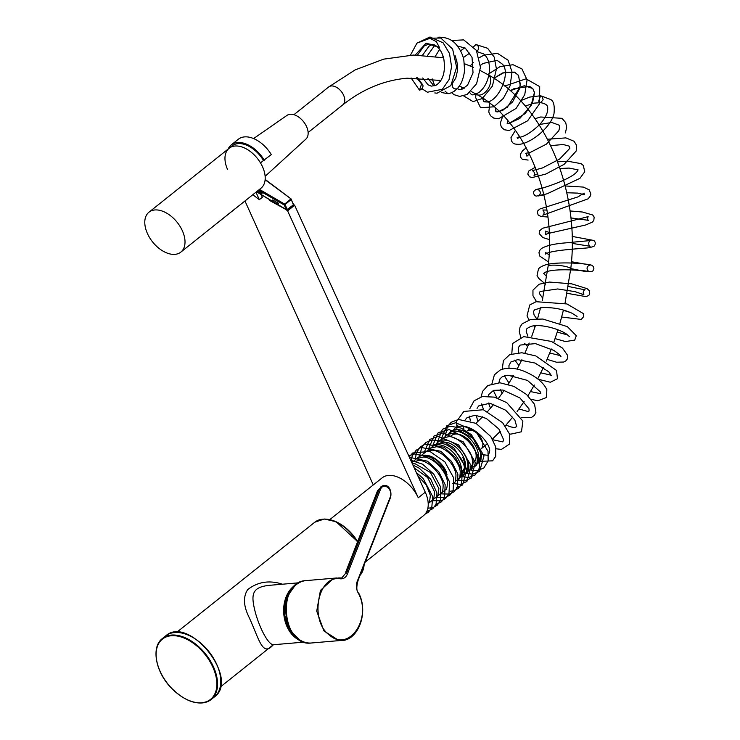 <?xml version="1.0" encoding="UTF-8"?>
<svg xmlns="http://www.w3.org/2000/svg" width="740" height="740" viewBox="0 0 740 740"><rect width="100%" height="100%" fill="white"/><g stroke="black" fill="none" stroke-linecap="round" stroke-linejoin="round"><path stroke-width="1.11" d="M346.403 573.112L345.673 572.196L346.968 571.678L379.111 489.519L377.594 490.602L382.395 485.81L379.093 489.51L380.286 489.862M339.087 577.931L341.714 578.005L346.968 571.678L348.161 572.02C346.579 577.228 343.675 579.448 339.457 578.689C317.22 576.053 309.45 621.461 329.762 635.346C348.901 652.255 371.98 618.797 358.567 593.61C355.866 589.04 355.653 584.387 357.929 579.651L390.072 497.493C393.634 489.353 383.255 481.305 380.305 489.862L348.161 572.02M336.793 577.968L306.009 580.613A31.311 22.829 -94.9 0 0 285.945 613.756A31.311 22.829 -94.9 0 0 311.364 642.995L342.148 640.359L338.55 640.276L323.917 630.905L316.729 611.12L320.429 590.4L333.25 578.671L338.883 577.922L339.457 578.689M293.188 203.778L291.153 199.541L285.029 204.573L287.259 209.476L286.297 209.605L256.558 191.725M259.463 189.412L284.641 204.092L284.197 204.98L258.547 190.134M278.074 204.268L272.524 201.567L272.579 199.976L278.564 203.297L277.491 204.379L278.379 203.667M257.973 190.596L262.071 193.427L261.192 194.361L261.923 193.769M261.692 194.306L256.993 191.383M269.286 200.309L286.232 209.614M265.151 179.394L291.088 198.94A0.814 0.814 0 0 1 291.338 199.254L291.153 199.541A0.814 0.5 -129.4 0 0 290.764 199.06L284.641 204.092A0.814 0.5 -129.4 0 1 285.029 204.573L284.197 204.98L286.269 209.753L287.24 209.753L293.41 204.823L287.259 209.476L293.41 204.823L291.088 198.94L265.114 179.746M294.511 586.173A29.609 21.59 85.1 0 0 294.298 586.339A29.609 21.59 85.1 0 0 284.502 614.311A29.609 21.59 85.1 0 0 299.413 639.702M447.108 474.96A21.146 13.024 -128.6 0 0 423.363 455.331A21.146 13.024 -128.6 0 0 418.516 457.172L411.782 462.546M445.896 489.288A21.146 13.024 -128.6 0 0 446.405 488.65M480.667 454.388L488.363 455.387L489.529 451.761C491.591 444.759 474.127 424.131 459.392 426.296A3.46 2.516 -94.9 0 1 459.281 426.314A3.46 2.516 -94.9 0 1 456.432 423.215A3.46 2.516 -94.9 0 1 458.513 419.45A3.46 2.516 -94.9 0 1 458.596 419.432M419.46 90.123A3.46 2.266 126.3 0 0 422.549 87.607A3.46 2.266 126.3 0 0 422.327 84.286A3.46 2.266 126.3 0 0 421.596 83.972L419.46 90.123L411.089 77.931M438.358 37.361A3.46 2.516 -94.9 0 1 439.024 37.176A3.46 2.516 -94.9 0 1 439.227 37.176M421.596 83.972L416.583 77.802M415.307 55.028L426.138 43.133L439.421 47.425L436.313 41.625L429.921 38.323L416.935 43.142L410.478 55.158M445.008 91.076L447.857 93.619M329.818 519.582L382.182 477.827A27.657 17.029 51.4 0 1 418.267 497.779L287.61 210.854L294.631 205.258L425.278 492.183A27.657 17.029 -128.6 0 1 423.687 515.475L365.246 562.076M180.828 252.118A25.539 15.725 -128.6 0 0 177.193 222.352A25.539 15.725 -128.6 0 0 148.981 212.186A25.539 15.725 -128.6 0 0 149.758 237.91A25.539 15.725 -128.6 0 0 174.964 254.347A25.539 15.725 -128.6 0 0 180.828 252.118L261.007 188.182A25.539 15.725 -128.6 0 0 257.372 158.406A25.539 15.725 -128.6 0 0 229.16 148.24A25.539 15.725 -128.6 0 1 260.48 162.893L263.486 160.488A25.539 15.725 -128.6 0 0 232.166 145.845L229.16 148.24A25.539 15.725 -128.6 0 0 227.643 169.663M263.486 160.488L271.293 154.623A26.844 16.53 51.4 0 0 238.363 139.231L231.352 144.827A26.844 16.53 51.4 0 1 264.272 160.219M228.188 149.018A26.844 16.53 51.4 0 1 231.352 144.827M373.275 484.931L244.959 200.975M287.61 210.854L285.945 209.596M252.803 194.722L259.351 199.671L262.358 197.275L261.479 195.332M294.631 205.258L293.604 204.49M259.351 199.671L255.957 192.206M298.997 582.787L269.018 585.359C251.23 587.357 250.842 594.969 255.448 612.859C260.212 629.805 269.175 646.14 274.105 644.679L304.205 642.098M273.393 644.67C262.265 657.666 259.185 638.814 248.585 616.263C243.395 605.357 243.136 596.431 247.808 589.466C258.038 581.732 269.582 579.975 282.43 584.202M211.751 227.43L235.431 208.513M462.648 451.363A20.739 12.765 51.4 0 1 465.71 456.654A20.739 12.765 51.4 0 1 464.498 474.081L469.068 470.437A20.739 12.765 -128.6 0 0 470.279 453.01M464.498 474.081A20.739 12.765 51.4 0 1 460.733 475.755M436.165 444.944A20.739 12.765 51.4 0 1 438.635 441.651A20.739 12.765 51.4 0 1 443.14 439.865M471.537 467.144A20.739 12.765 -128.6 0 0 475.302 465.469L477.3 463.869A20.739 12.765 -128.6 0 0 478.512 446.442A20.739 12.765 -128.6 0 0 451.437 431.439L449.439 433.039A20.739 12.765 -128.6 0 0 448.773 433.631M475.302 465.469A20.739 12.765 -128.6 0 0 476.514 448.042A20.739 12.765 -128.6 0 0 449.439 433.039M472.407 463.619L473.267 462.925A17.492 10.767 -128.6 0 0 474.294 448.227A17.492 10.767 -128.6 0 0 451.465 435.582L450.595 436.267M461.353 473.822A18.703 11.516 -128.6 0 0 463.601 457.348A18.703 11.516 -128.6 0 0 438.191 444.777M458.264 479.058A20.739 12.765 -128.6 0 0 459.475 461.631A20.739 12.765 -128.6 0 0 432.401 446.627L420.755 455.905M461.603 472.231L461.742 472.12A17.492 10.767 -128.6 0 0 462.768 457.422M446.442 472.018A20.739 12.765 -128.6 0 0 422.938 455.378M265.124 176.314L305.944 139.065A15.17 9.342 -128.6 0 0 305.028 123.774A15.17 9.342 -128.6 0 0 290.21 114.265A15.17 9.342 -128.6 0 0 287.037 115.357L253.607 138.565M357.929 579.651L357.772 580.114M390.063 497.493L389.925 497.965M272.237 200.984L273.115 200.29M272.524 201.567L273.698 200.623M287.259 209.476L286.269 209.753L256.493 191.771M452.649 83.491L452.556 83.583C451.937 87.635 453.463 89.364 457.154 88.782L457.246 88.68M473.766 46.602L475.959 44.511C479.002 45.973 479.446 48.193 477.272 51.162L476.893 51.328M475.857 44.511L487.632 48.276L494.209 57.091L496.42 68.977L492.405 86.099L482.378 98.448L473.101 101.63L463.703 95.923M520.516 100.714L529.766 97.07L540.598 95.756L542.022 96.441L543.16 99.715L540.635 102.675C545.685 103.618 548.035 105.404 547.665 108.04C548.127 112.462 545.528 117.891 539.867 124.357C531.264 132.543 524.087 136.928 518.361 137.492L517.149 137.427L517.797 138.556L519.332 136.142M515.373 130.351L510.979 137.668L511.451 140.979L512.838 142.792C513.468 143.819 515.577 144.328 519.156 144.328C530.053 143.634 550.68 128.038 553.982 113.747C554.834 105.718 553.677 100.945 550.495 99.438L540.616 95.756L538.627 101.149L540.635 102.675L533.984 103.138L525.28 106.061M418.267 497.779L425.278 492.183M176.684 632.339L314.768 522.227A34.974 21.534 51.4 0 1 357.494 541.985M364.034 565.166A34.974 21.534 51.4 0 1 360.065 575.313M187.165 699.688A39.044 24.041 -128.6 0 0 202.196 702.935A39.044 24.041 -128.6 0 0 211.141 699.531A39.044 24.041 -128.6 0 0 209.947 660.2A39.044 24.041 -128.6 0 0 171.412 635.077A39.044 24.041 -128.6 0 0 162.458 638.481A39.044 24.041 -128.6 0 0 156.963 661.828M165.667 635.919A39.044 24.041 51.4 0 1 208.8 651.459A39.044 24.041 51.4 0 1 214.35 696.969L211.141 699.531C199.18 706.626 185.5 702.371 170.108 686.766C155.178 670.616 151.228 646.677 162.458 638.481L165.667 635.919C188.941 614.607 240.315 679.024 214.35 696.969M171.301 635.743A38.554 23.736 -128.6 0 0 171.329 687.95A38.554 23.736 -128.6 0 0 216.866 684.047A38.554 23.736 -128.6 0 0 171.301 635.743M301.901 641.136A29.767 21.701 -94.9 0 1 283.799 614.163A29.767 21.701 -94.9 0 1 296.749 584.239M325.008 519.11A34.549 21.275 51.4 0 1 357.633 541.625L336.108 521.737L324.305 518.999L314.768 522.227M364.126 564.935A34.549 21.275 51.4 0 1 363.692 567.626M308.118 132.506L342.916 104.756A11.387 7.012 -128.6 0 0 341.297 91.483A11.387 7.012 -128.6 0 0 328.717 86.95L293.919 114.7M471.093 91.427L476.81 94.507A11.387 6.965 -60.3 0 0 479.603 95.072A11.387 6.965 -60.3 0 0 489.491 86.034A11.387 6.965 -60.3 0 0 488.076 74.722C545.019 105.82 580.586 191.262 570.734 268.87L564.999 303.372M476.81 94.507C524.346 119.852 557.229 196.849 548.109 266.28A11.387 2.081 6.5 0 1 551.189 265.225A11.387 2.081 6.5 0 1 563.713 266.104A11.387 2.081 6.5 0 1 570.734 268.87M466.829 431.133A11.387 7.012 51.4 0 1 469.401 430.162A11.387 7.012 51.4 0 1 480.649 437.497A11.387 7.012 51.4 0 1 480.991 448.967L487.179 443.815M311.364 642.995C281.986 647.38 276.316 581.298 306.009 580.613M345.673 572.196L377.594 490.602M380.998 486.689C389.018 481.897 392.431 492.174 390.35 497.872L358.216 580.03C356.199 586.922 356.393 591.343 358.789 593.286C369.482 613.71 356.791 643.763 338.55 640.266M339.003 577.922L333.25 578.671M338.985 577.922L341.714 578.005M299.728 639.915L289.331 629.934L284.345 614.145L286.38 597.67L294.798 585.886M444.888 490.241L428.21 503.542L429.552 501.877L430.347 495.365L426.249 484.894L417.684 475.505M459.281 426.314L457.209 426.795M458.55 419.441L451.197 422.281L447.386 426.61L445.092 436.887M469.706 469.872L476.865 470.76L483.821 468.032L488.169 460.807L488.012 451.28L475.718 431.309L455.637 422.743L446.877 425.713L440.809 439.911M465.488 473.295L472.786 474.146L479.631 471.38L483.988 455.896L471.436 434.704L460.974 428.025L450.216 426.231L442.437 429.256L436.572 444.12M460.41 476.43L468.79 477.513L475.237 474.877L479.585 467.8L479.548 458.449L468.281 439.153L449.208 429.598L438.2 432.632L432.271 446.729M456.95 480.103L464.322 480.945L471.121 478.16L475.404 462.482L463.342 441.928L442.853 432.956L434.075 435.925L427.998 450.133M452.677 483.507L460.197 484.33L466.912 481.518L471.047 465.432L458.726 445.008L438.237 436.378L429.681 439.43L423.733 453.537M456.626 487.641L462.583 484.968L466.857 469.243L453.786 447.82L443.057 441.318L432.188 439.967L426.101 442.335L421.967 446.71L419.46 456.525M450.336 491.24L454.351 490.555L458.523 488.197L461.649 483.923L462.232 471.019L455.553 457.671L444.065 447.265L425.121 444.074L420.32 446.923L416.389 452.806L415.186 459.827M440.346 493.867L449.726 494.07L454.046 491.776L457.403 487.262L457.894 474.155L451.557 461.446L440.79 451.28L421.023 447.423L416.158 450.235L412.208 455.988L411.033 460.909M436.073 497.271L445.785 497.373L449.957 495.023L453.093 490.768L453.731 477.994L444.897 461.908L429.829 451.382L412.652 453.01L409.192 456.858M431.809 500.675L441.364 500.832L445.61 498.501L448.949 493.876L449.624 482.101L442.964 468.18L431.013 457.339L413.743 453.861L408.841 456.081M435.943 504.532L441.438 501.822L444.574 497.539L445.156 484.654L438.681 471.565L427.526 461.214L409.387 457.283M427.859 508.26L433.214 507.51L437.294 505.115L440.402 500.702L440.578 486.92L433.769 474.137L422.623 464.23L410.737 460.243M426.804 511.46L432.715 508.787L436.073 504.264L436.952 492.979L430.763 479.224L419.256 468.189L412.929 465.062M425.028 514.189L428.414 512.219L431.772 507.723L432.724 496.596L423.178 478.53L416.305 472.471M455.183 427.933L453.204 430.375M477.596 463.629L480.787 461.02L481.583 454.508L473.11 438.413L457.801 429.736L452.945 430.199M450.919 431.337L449.3 433.15M471.463 467.31L475.154 466.108C476.449 466.246 477.171 463.518 477.309 457.912C476.458 447.644 463.36 433.659 453.537 433.141L446.646 434.741L444.74 437.044M469.077 470.427L470.881 469.512C472.175 469.65 472.897 466.921 473.036 461.316C472.185 451.049 459.087 437.062 449.263 436.545L442.381 438.145L440.763 439.949M464.812 473.831L466.616 472.916C468.836 472.175 471.463 464.322 463.601 452.639C458.809 446.155 453.306 442.048 447.08 440.328C441.789 439.717 438.792 440.124 438.108 441.549L435.657 445.055M459.808 477.411L462.343 476.32C463.638 476.458 464.359 473.73 464.498 468.133C463.647 457.857 450.549 443.871 440.726 443.353L433.834 444.953L432.225 446.757M456.275 480.639L458.079 479.724C459.374 479.862 460.095 477.134 460.234 471.537C459.383 461.261 446.276 447.275 436.461 446.757L429.57 448.357L427.961 450.161M453.805 483.127C455.1 483.266 455.822 480.538 455.96 474.941C455.109 464.664 442.011 450.679 432.188 450.161L425.296 451.761M445.267 489.935C446.562 490.074 447.284 487.346 447.423 481.749C446.572 471.473 433.474 457.496 423.65 456.978L416.759 458.569M440.994 493.34C442.289 493.478 443.01 490.75 443.149 485.153C442.298 474.877 429.2 460.9 419.377 460.382L412.495 461.982M437.358 496.142L438.089 495.069L438.885 488.557L430.412 472.462L415.112 463.786L412.337 463.767M433.085 499.546L433.816 498.473L434.611 491.961L427.664 477.577L414.243 467.948M439.024 37.176L437.997 37.296M434.778 92.944L437.062 93.203L450.836 85.636L456.636 67.266L452.63 49.09L440.809 38.036L429.265 38.212M421.846 88.68L427.406 92.223L442.354 89.29L449.023 79.68L451.585 66.767L449.495 53.474L443.094 42.8L429.986 37L416.935 43.142M435.37 45.418L434.075 46.25L427.535 55.481M427.961 78.394L433.067 84.85L434.87 85.803M432.845 44.298L429.015 46.194L422.568 55.158M422.734 77.978L428.007 84.795L431.254 86.136L435.869 85.368C443.195 80.549 445.804 71.466 443.686 58.118C441.799 51.43 438.7 47.018 434.389 44.89L428.932 44.002L423.946 46.13L417.536 55.028M417.628 77.802L422.318 84.277M455.294 55.898L457.45 64.325L457.514 70.578L455.766 78.135L451.52 84.647M457.154 88.772L457.154 88.772C456.062 90.289 461.233 84.018 461.871 81.437C463.592 76.84 464.47 72.788 464.517 69.292L463.888 60.652C463.092 55.297 460.604 50.015 456.414 44.798C452.371 39.747 446.581 37.213 439.051 37.185M507.89 120.768L507.159 123.478L508.269 123.682L519.739 118.502L531.08 105.663L534.456 92.324L532.809 88.55L529.47 86.34L513.606 88.837L510.267 90.706L524.327 85.738L532.782 88.513L534.511 92.704L532.569 102.721L525.243 113.525L508.75 123.663L507.159 123.478L507.89 120.768M495.596 108.123L495.782 111.342L497.826 111.944L507.288 107.328L519.776 87.422L520.285 83.907L518.278 75.129L514.3 72.076L502.645 72.936L493.904 78.255L504.726 72.206L514.799 72.279L518.574 75.563L520.165 85.174L519.341 89.142L512.543 101.972L502.728 110.39L497.095 111.925L496.041 111.601L495.596 108.123M482.499 98.004L484.117 101.843L487.475 102.009L483.673 101.519L482.499 98.004M503.043 115.366L500.259 123.312L501.387 127.234L504.393 129.768L509.157 130.508L527.657 120.787L539.59 103.665L539.701 86.599L526.01 78.819L504.754 86.062M487.475 102.009C498.843 100.4 511.192 72.797 502.395 64.149L497.077 60.347L483.063 63.437L480.427 65.361M469.771 92.63L470.899 93.952C471.75 95.552 474.488 95.016 479.122 92.334C485.079 87.487 488.548 80.114 489.538 70.198C489.695 62.771 487.743 57.341 483.673 53.918L476.366 51.402M461.806 89.337L461.742 87.098M470.214 65.962L473.295 62.558M479.307 57.674L483.941 55.158L497.456 53.345L508.075 60.199L512.034 71.919L510.119 85.71L503.376 98.337L493.839 106.819L480.556 107.744L475.644 97.541L476.005 94.054M487.752 74.537L500.231 66.517L513.07 64.722L521.95 68.931L527.084 79.901L524.752 94.637L516.113 108.401L498.621 118.779L493.765 118.113L490.555 115.782L488.77 112.027L489.889 103.341M561.688 317.016L581.27 319.44L583.509 316.785L583.333 313.566L566.933 303.946L536.065 301.707L529.766 304.963L527.028 315.823L528.971 319.884M534.067 325.841L535.066 326.756M555.102 338.624L565.49 341.565L574.721 340.104L576.303 335.71L567.367 326.636L542.864 319.042L530.857 319.403L522.153 323.805L520.007 327.145L519.286 331.613L520.738 337.329M524.641 343.406L527.694 346.709M547.073 359.344L556.526 362.221L563.667 362.026L565.823 360.87L567.293 359.011L567.746 355.542L562.428 348.05L551.429 341.436L523.781 336.608L512.561 343.517L511.803 353.812M514.772 360.112L518.971 365.551M538.082 379.195L550.32 382.247L557.461 378.75L556.545 370.463L535.825 355.94L521.811 352.749L509.74 354.627L503.431 360.528L502.229 369.242M504.338 375.828L509 383.07M531.255 399.304L537.758 400.803L546.564 397.491L546.832 389.629C543.197 382.136 535.446 375.939 523.568 371.045C514.679 367.688 506.891 367.345 500.194 370.028L494.413 374.792L491.971 383.644M563.399 310.291L570.077 312.4M577.071 316.424L572.029 313.251C562.798 309.024 552.651 307.165 541.615 307.655L534.724 309.82L533.466 311.346L534.067 315L536.722 318.764M464.045 431.281L463.582 426.231M465.451 419.534L467.042 417.675L475.034 415.186L486.245 418.414L498.852 428.987L503.552 439.606L502.867 441.91L492.822 439.764M477.846 421.523L476.255 415.26M477.041 408.397L478.651 405.927L489.935 403.207L505.651 410.2L514.837 419.996L516.714 426.619L514.337 427.674L509.592 426.592L506.16 424.917M490.49 408.221L488.511 403.032M488.206 396.141L488.715 394.596L493.524 390.359L502.941 390.026L519.933 397.926L528.989 408.841L529.137 410.931L527.731 411.44L518.953 408.961M502.183 393.273L500.351 389.684M498.843 382.746L500.046 378.778L502.358 376.688L507.927 375.18L527.481 380.416L540.209 391.747L540.838 393.708M540.783 393.736L530.515 391.562M512.829 376.753L511.849 375.263M509 368.224L508.944 365.542L510.868 361.98L517.704 359.649L535.011 363.044L548.895 371.878L551.402 375.689M551.291 375.236L540.801 372.84M518.712 352.693L518.24 347.652L520.238 345.053L535.427 343.619L554.01 350.492L559.32 354.451L560.976 356.661M469.733 408.822L474.081 400.803L482.286 396.566L494.366 397.121L506.78 402.643L522.875 421.079L521.478 431.772L510.72 434.158L509.398 433.825M483.599 409.812L481.62 403.911M481.102 396.853L482.61 391.331L487.854 385.494L499.852 382.774L513.875 386.373L526.529 394.457L534.558 404.327L535.927 412.31L534.521 415.279L531.172 417.675L521.21 417.332M496.984 397.898L493.293 390.443M560.374 355.635L549.718 353.008M527.925 336.21L526.196 331.492L526.455 329.661C526.112 329.069 527.528 328.033 530.71 326.553C539.876 323.121 561.401 329.485 567.534 334.924L569.449 336.626M567.524 334.924L557.266 332.112M458.513 419.441L475.977 423.345L490.796 436.535L495.763 446.969L495.726 456.377L492.581 460.844L479.391 461.362M456.867 429.589L456.811 424.594M457.82 419.7L463.86 411.44L483.359 409.729L502.654 422.743L509.398 433.834L509.573 444.009L501.396 449.411L496.151 448.782M487.521 444.509L486.892 444.056M470.363 420.81L469.438 416.158M538.979 124.588L551.818 122.451L559.338 125.263L559.755 126.993L558.82 130.73L546.37 144.152L529.933 152.597L525.594 153.282C526.38 153.374 526.824 154.355 526.926 156.205L529.424 153.976M550.68 145.623L563.232 144.522L569.19 146.141L569.865 148.287L559.625 159.063L542.448 167.962L532.301 170.672C534.345 171.652 534.928 173.243 534.049 175.445L537.702 173.724M567.053 293.299L586.089 296.666L588.846 295.371L589.734 293.91L589.382 290.783L587.135 288.683L571.687 283.836L549.432 282.06L539.044 284.243L532.957 290.191L532.957 295.704L536.472 301.596M545.556 284.169L538.48 278.166L537.037 275.345L538.535 268.74C541.393 265.993 545.843 264.3 551.864 263.653C567.876 261.692 589.743 264.189 591.917 265.318L593.341 266.539L593.905 268.703L592.981 270.785L591.528 271.71L585.488 271.543L570.771 268.583M548.553 262.062L539.784 256.077L538.97 252.729L539.812 250.296L541.449 248.538C546.222 245.661 554.103 243.793 565.101 242.924L590.381 240.556C586.922 242.618 589.919 247.502 590.132 246.281L572.214 243.377M549.413 239.603L542.735 237.521L539.21 233.544L539.747 230.677L542.559 228.262L588.152 216.644C587.384 218.337 587.468 219.567 588.402 220.335L570.873 217.921M549.099 254.8L545.695 252.59L545.593 254.079L546.721 253.404C553.909 249.88 581.668 248.659 589.53 247.687L593.952 246.337C595.774 244.182 595.737 242.23 593.841 240.472L572.122 236.393M549.182 232.453L545.278 231.074C546.037 232.351 546.046 233.535 545.315 234.636L548.173 233.47L585.719 224.978L592.24 222.204L593.813 220.474L594.155 217.088L592.685 214.979L582.426 212.019L570.022 210.956M546.869 210.067L542.855 209.994C544.492 211.89 544.492 213.629 542.836 215.201L588.106 198.829L590.381 195.934L590.862 194.204L589.216 189.838L583.324 187.081L565.166 185.953M547.841 217.014L540.968 216.478L538.193 215.026L537.323 212.389L537.924 210.632L540.034 208.93L577.949 196.905L584.091 193.075L584.369 194.713L577.792 193.112L566.775 192.761M542.216 188.201L535.825 189.533L533.744 191.484L533.559 193.538L534.696 195.416L536.139 196.137L547.008 193.834L579.947 178.331L584.72 171.782L583.342 165.483L581.029 163.623L567.395 161.163L557.618 161.857M535.288 167.258L528.638 171.134L527.777 174.085L529.526 176.814L532.273 177.544L545.824 174.048L564.12 164.335L576.201 151.016L576.543 145.271L574.055 141.266L565.887 137.881L547.498 139.259M526.251 147.806L522.505 150.794L520.35 154.346L520.516 157.13L522.283 159.276L528.101 160.062M543.9 194.861L538.193 195.961C539.654 195.156 540.376 193.936 540.357 192.298C539.627 190.365 538.424 189.403 536.74 189.394C537.36 190.106 570.521 180.051 577.061 171.597L578.116 169.876L569.069 168.072L560.004 168.517M565.397 132.922L566.664 127.243L565.702 122.59L561.965 118.326L540.672 116.994L535.029 118.696M542.799 298.257L539.59 293.863L539.414 292.466L540.163 291.486L557.683 288.961L575.091 291.643L583.906 294.761C581.779 291.856 585.146 289.007 585.044 289.839L568.265 286.463M546.749 276.668L543.604 273.384L545.352 272.246C554.861 267.556 588.892 270.914 589.317 271.636C587.865 271.016 587.107 269.776 587.042 267.908C587.634 266.197 588.716 265.235 590.289 265.04L571.437 261.729M457.154 88.782L453.99 91.418C451.104 93.009 448.995 93.749 447.644 93.638L447.644 93.638M440.207 81.483L439.699 80.225M442.409 57.544L443.149 56.286M457.487 46.084L465.183 48.017L472.046 57.387L473.026 72.881L467.541 85.192L461.954 89.3L459.078 89.448L457.329 88.587M447.737 93.629L441.678 92.565M434.667 85.72L432.225 78.912M435.305 56.351L439.634 49.358M451.437 40.487L463.693 39.895L476.357 50.329L480.454 67.266L476.606 83.694L467.162 94.442L459.66 96.422L454.018 94.665L451.622 92.676M460.53 50.819L464.84 47.804M463.212 57.711L469.928 52.947M220.298 687.025L273.411 644.67M364.228 564.666L360.056 575.332M212.528 226.81L235.061 208.837M148.981 212.186L229.16 148.24M342.916 104.756C362.785 89.068 384.18 80.216 407.111 78.2L440.883 80.484M328.717 86.95L355.126 69.902L383.662 59.145L413.475 55.056L443.593 57.776M456.312 60.985L456.941 61.18M464.332 63.668L473.582 67.405M480.279 70.559L488.076 74.722M464.267 88.18L459.309 86.117M563.436 310.115L559.967 323.223M557.988 329.827L553.724 342.528M551.309 348.984L546.305 361.101M543.41 367.447L537.693 378.889M534.326 385.041L527.935 395.743M524.114 401.598L517.094 411.477M512.783 417.027L505.226 425.972M500.407 431.18L492.424 439.079M548.109 266.28L542.272 300.653M540.552 307.803L537.545 318.755M535.399 325.711L531.764 336.293M529.174 343.046L524.947 353.082M521.894 359.677L517.094 369.121M513.569 375.476L508.241 384.273M504.255 390.304L498.418 398.416M493.932 404.123L487.679 411.421M482.637 416.796L475.931 423.317M470.363 428.229L466.792 431.161M479.816 449.901L480.991 448.967M443.204 438.006L438.635 441.651"/></g></svg>
